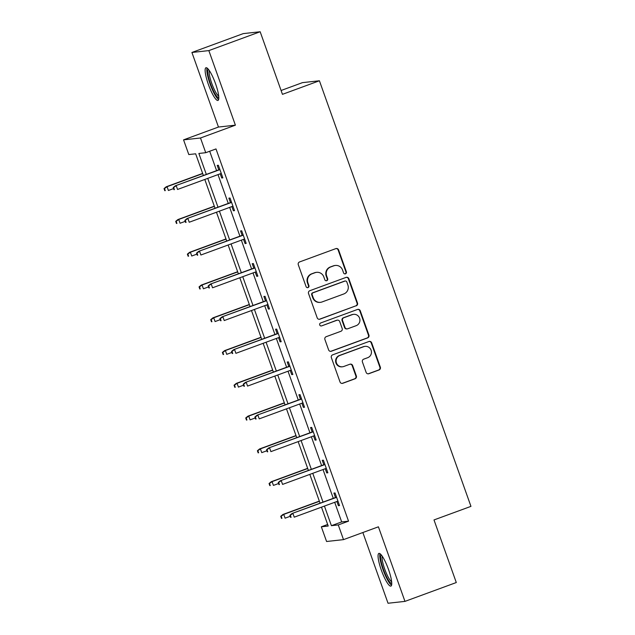 <?xml version="1.0" encoding="UTF-8"?>
<svg xmlns="http://www.w3.org/2000/svg" width="635" height="635" viewBox="0 0 635 635"><rect width="100%" height="100%" fill="white"/><g stroke="black" fill="none" stroke-linecap="round" stroke-linejoin="round"><path stroke-width="0.95" d="M345.496 273.812A1.532 1.5 83.7 0 0 346.392 271.851L338.598 249.944A2.191 2.143 83.7 0 0 335.844 248.618L299.569 261.945A2.191 2.143 83.7 0 0 298.291 264.747L306.094 286.655A1.532 1.5 83.7 0 0 308.015 287.584A1.532 1.5 83.7 0 0 308.912 285.623L307.904 282.781A7.009 6.858 83.7 0 1 311.999 273.82L315.023 272.709A7.009 6.858 83.7 0 1 323.826 276.939L324.834 279.773A1.532 1.5 83.7 0 0 326.755 280.694A1.532 1.5 83.7 0 0 327.652 278.733L326.644 275.9A7.009 6.858 83.7 0 1 330.74 266.93L333.764 265.827A7.009 6.858 83.7 0 1 342.567 270.05L343.575 272.891A1.532 1.5 83.7 0 0 345.496 273.812M344.924 273.899A1.532 1.5 83.7 0 0 345.94 271.899L338.137 249.992A2.191 2.143 83.7 0 0 336.113 248.547M307.435 287.671A1.532 1.5 83.7 0 0 308.451 285.671L307.443 282.837L307.904 282.781M326.184 280.789A1.532 1.5 83.7 0 0 327.2 278.789L326.184 275.947L326.644 275.9M388.477 569.365A17.415 3.493 -110.2 0 0 378.904 553.41A17.415 3.493 -110.2 0 0 381.333 570.151A17.415 3.493 -110.2 0 0 390.914 586.105A17.415 3.493 -110.2 0 0 388.477 569.365M215.535 83.701A17.415 3.493 -110.2 0 0 205.962 67.747A17.415 3.493 -110.2 0 0 208.399 84.487A17.415 3.493 -110.2 0 0 217.972 100.441A17.415 3.493 -110.2 0 0 215.535 83.701M366.125 372.38A2.191 2.143 83.7 0 0 368.879 373.705L379.055 369.967A2.191 2.143 83.7 0 0 380.333 367.165L371.673 342.829A2.191 2.143 83.7 0 0 368.919 341.511L332.645 354.838A2.191 2.143 83.7 0 0 331.367 357.64L340.027 381.968A2.191 2.143 83.7 0 0 342.781 383.286L355.076 378.77A2.191 2.143 83.7 0 0 356.354 375.968L352.647 365.562A2.191 2.143 83.7 0 0 349.893 364.236L343.797 366.474A5.858 5.739 83.7 0 1 336.248 362.275A5.858 5.739 83.7 0 1 339.876 355.441L363.752 346.67A5.858 5.739 83.7 0 1 371.3 350.877A5.858 5.739 83.7 0 1 367.681 357.703L363.704 359.164A2.191 2.143 83.7 0 0 362.418 361.966L366.125 372.38M334.693 502.309L341.678 521.914L348.536 521.16L338.272 524.931L343.511 539.631L326.58 541.496L321.342 526.796L328.208 526.034L321.485 507.159M260.167 31.75L208.844 50.602L191.913 52.467L243.237 33.615L260.167 31.75L282.456 94.345L319.413 80.772L470.956 506.365L433.999 519.938L456.295 582.533L404.963 601.385L378.412 526.812L343.511 539.631M191.913 52.467L218.464 127.04L235.394 125.174L208.844 50.602M235.394 125.174L200.493 137.993L205.732 152.702L198.866 153.456L206.327 174.411M348.536 521.16L215.995 148.931L205.732 152.702M356.219 305.84A2.191 2.143 83.7 0 0 357.497 303.038L348.837 278.709A2.191 2.143 83.7 0 0 346.091 277.384L309.816 290.711A2.191 2.143 83.7 0 0 308.531 293.513L317.198 317.841A2.191 2.143 83.7 0 0 319.945 319.167L355.759 305.887A2.191 2.143 83.7 0 0 357.045 303.085L348.377 278.757A2.191 2.143 83.7 0 0 346.353 277.305M360.251 310.769L368.919 335.097A2.191 2.143 83.7 0 1 367.633 337.899L331.359 351.226A2.191 2.143 83.7 0 1 328.612 349.901L324.906 339.495A2.191 2.143 83.7 0 1 326.184 336.693L340.9 331.287A2.191 2.143 83.7 0 0 342.178 328.485L339.717 321.58A2.191 2.143 83.7 0 0 336.971 320.254L321.651 325.882A1.532 1.5 83.7 0 1 319.675 324.779A1.532 1.5 83.7 0 1 320.627 322.993L357.505 309.451A2.191 2.143 83.7 0 1 360.251 310.769L359.799 310.817L368.459 335.153L368.919 335.097M362.855 532.527L388.033 603.25L404.963 601.385M319.413 80.772L302.482 82.637L281.083 90.495M209.685 151.249L216.591 170.64M218.003 174.609L228.259 203.414M229.672 207.383L239.927 236.18M241.348 240.149L251.603 268.954M253.016 272.923L263.271 301.72M264.684 305.689L274.939 334.494M276.352 338.463L286.607 367.26M288.02 371.229L298.275 400.034M299.688 404.003L309.943 432.8M311.356 436.769L321.612 465.574M323.024 469.543L333.28 498.34M220.21 173.799L221.702 177.99L222.845 177.863L218.361 165.259L217.218 165.386L218.797 169.831M231.886 206.573L233.37 210.756L234.521 210.63L230.029 198.025L228.886 198.152L230.473 202.605M243.554 239.339L245.047 243.53L246.19 243.403L241.697 230.799L240.554 230.926L242.141 235.371M255.222 272.113L256.715 276.296L257.858 276.169L253.365 263.565L252.222 263.692L253.809 268.145M266.89 304.879L268.383 309.07L269.526 308.943L265.033 296.339L263.89 296.466L265.478 300.911M278.559 337.645L280.051 341.836L281.194 341.709L276.701 329.105L275.558 329.232L277.146 333.685M290.227 370.419L291.719 374.61L292.862 374.483L288.377 361.879L287.226 362.006L288.814 366.451M301.895 403.185L303.387 407.376L304.53 407.249L300.045 394.645L298.902 394.772L300.482 399.217M313.563 435.959L315.055 440.142L316.198 440.023L311.714 427.418L310.571 427.545L312.15 431.99M325.231 468.725L326.723 472.916L327.866 472.789L323.382 460.184L322.239 460.311L323.818 464.756M336.899 501.499L338.391 505.682L339.534 505.563L335.05 492.958L333.907 493.085L335.486 497.53M327.652 524.478L321.342 526.796M203.383 175.498L195.659 153.805L188.801 154.559L183.563 139.859L200.493 137.993M218.464 127.04L183.563 139.859M324.429 506.079L331.406 525.685L338.272 524.931M207.74 178.379L217.995 207.185M219.408 211.153L229.664 239.951M231.076 243.919L241.332 272.725M242.745 276.693L253 305.491M254.413 309.459L264.668 338.264M266.089 342.233L276.344 371.03M277.757 374.999L288.012 403.804M289.425 407.773L299.68 436.57M301.093 440.539L311.348 469.344M312.761 473.313L323.017 502.11M320.072 503.19L309.816 474.393M308.404 470.424L298.148 441.619M296.735 437.65L286.48 408.853M285.067 404.884L274.812 376.079M273.399 372.11L263.144 343.313M261.731 339.344L251.476 310.539M250.063 306.57L239.808 277.773M238.387 273.804L228.132 244.999M226.719 241.038L216.464 212.233M215.051 208.264L204.795 179.467M341.678 521.914L331.406 525.685M221.702 177.99L222.758 177.602M233.37 210.756L234.426 210.376M245.047 243.53L246.094 243.141M256.715 276.296L257.762 275.908M268.383 309.07L269.43 308.681M280.051 341.836L281.099 341.447M291.719 374.61L292.767 374.221M303.387 407.376L304.435 406.987M315.055 440.142L316.103 439.761M326.723 472.916L327.779 472.527M338.391 505.682L339.447 505.301M335.351 265.454L334.891 265.501A7.009 6.858 83.7 0 0 333.311 265.874L333.764 265.827M326.184 275.947A7.009 6.858 83.7 0 1 330.287 266.986L333.311 265.874M316.611 272.336L316.151 272.383A7.009 6.858 83.7 0 0 314.571 272.756L315.023 272.709M307.443 282.837A7.009 6.858 83.7 0 1 311.547 273.868L314.571 272.756M319.222 319.294A2.191 2.143 83.7 0 0 319.484 319.214L355.759 305.887M346.821 282.011A1.532 1.5 83.7 0 0 344.9 281.083L313.055 292.783A1.532 1.5 83.7 0 0 312.158 294.743L313.23 297.736A7.009 6.858 83.7 0 0 322.024 301.966L343.789 293.965A7.009 6.858 83.7 0 0 347.885 285.004L346.821 282.011M345.242 281.003L344.789 281.059A1.532 1.5 83.7 0 0 344.44 281.138L344.9 281.083M320.445 302.331L319.984 302.387A7.009 6.858 83.7 0 1 312.769 297.783L311.706 294.791A1.532 1.5 83.7 0 1 312.603 292.83L344.44 281.138M330.637 351.353A2.191 2.143 83.7 0 0 330.906 351.274L367.181 337.955A2.191 2.143 83.7 0 0 368.459 335.153M337.463 320.135L337.002 320.191A2.191 2.143 83.7 0 0 336.51 320.302L321.651 325.882M356.164 325.676A5.858 5.739 83.7 0 0 353.56 314.341A5.858 5.739 83.7 0 0 352.234 314.65L343.821 317.738A2.191 2.143 83.7 0 0 342.543 320.54L345.003 327.446A2.191 2.143 83.7 0 0 347.75 328.771L356.164 325.676M353.56 314.341L353.1 314.388A5.858 5.739 83.7 0 0 351.774 314.698L352.234 314.65M347.258 328.882L346.797 328.938A2.191 2.143 83.7 0 1 344.543 327.501L342.082 320.588A2.191 2.143 83.7 0 1 343.36 317.786L351.774 314.698M359.799 310.817A2.191 2.143 83.7 0 0 357.775 309.372M365.077 346.361L364.617 346.416A5.858 5.739 83.7 0 0 363.291 346.726L363.752 346.67M342.479 366.784L342.019 366.839A5.858 5.739 83.7 0 1 339.415 355.497L363.291 346.726M342.059 383.421A2.191 2.143 83.7 0 0 342.321 383.342L354.616 378.825A2.191 2.143 83.7 0 0 355.894 376.023L352.187 365.609A2.191 2.143 83.7 0 0 350.163 364.157M368.149 373.832A2.191 2.143 83.7 0 0 368.419 373.753L378.595 370.014A2.191 2.143 83.7 0 0 379.873 367.213L371.213 342.884A2.191 2.143 83.7 0 0 369.189 341.432M164.044 188.587L164.79 190.69L165.251 190.635L164.505 188.539L164.044 188.587L166.227 186.785L167.053 186.698L168.402 190.476L173.553 188.587M165.251 190.635L164.79 190.69M164.505 188.539L167.053 186.698L202.708 173.601M166.227 186.785L202.644 173.411M219.853 169.45L175.379 185.777L219.916 169.632M173.657 187.531L173.196 187.579L173.942 189.682L174.403 189.635L173.657 187.531L176.205 185.69L177.554 189.468L221.266 173.411M174.403 189.635L173.942 189.682M175.379 185.777L173.196 187.579M218.805 97.639A15.065 3.016 69.8 0 1 212.074 87.82A15.065 3.016 69.8 0 1 207.693 71.382A15.065 3.016 69.8 0 1 208.415 69.35M209.344 70.604A13.954 2.794 -110.2 0 0 209.161 71.898A13.954 2.794 -110.2 0 0 212.598 85.622A13.954 2.794 -110.2 0 0 218.702 96.076M207.042 68.008A17.304 3.469 -110.2 0 0 206.819 69.588A17.304 3.469 -110.2 0 0 211.066 86.558A17.304 3.469 -110.2 0 0 218.623 99.544M391.747 583.303A15.065 3.016 69.8 0 1 383.461 569.492A15.065 3.016 69.8 0 1 381.349 555.014M382.286 556.268A13.954 2.794 -110.2 0 0 384.715 569.095A13.954 2.794 -110.2 0 0 391.636 581.739M379.976 553.672A17.304 3.469 -110.2 0 0 383 569.547A17.304 3.469 -110.2 0 0 391.565 585.208M175.712 221.361L176.459 223.456L176.919 223.409L176.173 221.305L175.712 221.361L177.903 219.559L178.721 219.464L180.07 223.25L185.222 221.353M176.919 223.409L176.459 223.456M176.173 221.305L178.721 219.464L214.376 206.367M177.903 219.559L214.312 206.184M187.381 254.127L188.127 256.23L188.587 256.175L187.841 254.079L187.381 254.127L189.571 252.325L190.389 252.238L191.738 256.016L196.89 254.127M188.587 256.175L188.127 256.23M187.841 254.079L190.389 252.238L226.044 239.141M189.571 252.325L225.981 238.951M231.521 202.216L187.055 218.551L231.584 202.406M185.325 220.297L184.864 220.353L185.611 222.448L186.071 222.401L185.325 220.297L187.873 218.456L189.222 222.242L232.934 206.184M186.071 222.401L185.611 222.448M187.055 218.551L184.864 220.353M243.189 234.982L198.723 251.317L243.253 235.172M196.993 253.071L196.532 253.119L197.279 255.222L197.739 255.167L196.993 253.071L199.541 251.23L200.89 255.008L244.602 238.951M197.739 255.167L197.279 255.222M198.723 251.317L196.532 253.119M199.049 286.901L199.795 288.996L200.255 288.949L199.509 286.845L199.049 286.901L201.239 285.099L202.065 285.004L203.406 288.79L208.558 286.893M200.255 288.949L199.795 288.996M199.509 286.845L202.065 285.004L237.712 271.907M201.239 285.099L237.649 271.724M210.717 319.667L211.471 321.77L211.923 321.715L211.177 319.619L210.717 319.667L212.908 317.865L213.733 317.778L215.074 321.556L220.226 319.667M211.923 321.715L211.471 321.77M211.177 319.619L213.733 317.778L249.388 304.681M212.908 317.865L249.317 304.49M222.385 352.433L223.139 354.536L223.591 354.489L222.845 352.385L222.385 352.433L224.576 350.639L225.401 350.544L226.743 354.33L231.894 352.433M223.591 354.489L223.139 354.536M222.845 352.385L225.401 350.544L261.056 337.447M224.576 350.639L260.985 337.264M254.857 267.756L210.391 284.091L254.929 267.946M208.661 285.837L208.201 285.893L208.947 287.988L209.407 287.941L208.661 285.837L211.209 283.996L212.558 287.782L256.27 271.724M209.407 287.941L208.947 287.988M210.391 284.091L208.201 285.893M266.525 300.522L222.059 316.857L266.597 300.712M220.329 318.611L219.869 318.659L220.623 320.762L221.075 320.707L220.329 318.611L222.885 316.77L224.226 320.548L267.938 304.49M221.075 320.707L220.623 320.762M222.059 316.857L219.869 318.659M278.193 333.296L233.728 349.631L278.265 333.478M231.997 351.377L231.537 351.433L232.291 353.528L232.743 353.481L231.997 351.377L234.553 349.536L235.895 353.322L279.606 337.264M232.743 353.481L232.291 353.528M233.728 349.631L231.537 351.433M234.053 385.207L234.807 387.31L235.26 387.255L234.513 385.159L234.053 385.207L236.244 383.405L237.069 383.318L238.411 387.096L243.57 385.207M235.26 387.255L234.807 387.31M234.513 385.159L237.069 383.318L272.725 370.221M236.244 383.405L272.653 370.03M289.862 366.062L245.396 382.397L289.933 366.252M243.665 384.151L243.205 384.199L243.959 386.302L244.411 386.247L243.665 384.151L246.221 382.31L247.563 386.088L291.274 370.03M244.411 386.247L243.959 386.302M245.396 382.397L243.205 384.199M245.729 417.973L246.475 420.076L246.928 420.029L246.182 417.925L245.729 417.973L247.912 416.179L248.737 416.084L250.079 419.87L255.238 417.973M246.928 420.029L246.475 420.076M246.182 417.925L248.737 416.084L284.393 402.987M247.912 416.179L284.321 402.804M301.53 398.836L257.064 415.171L301.601 399.018M255.333 416.917L254.881 416.973L255.627 419.068L256.08 419.021L255.333 416.917L257.889 415.076L259.231 418.862L302.951 402.804M256.08 419.021L255.627 419.068M257.064 415.171L254.881 416.973M257.397 450.747L258.143 452.85L258.604 452.795L257.85 450.699L257.397 450.747L259.58 448.945L260.406 448.858L261.755 452.636L266.906 450.747M258.604 452.795L258.143 452.85M257.85 450.699L260.406 448.858L296.061 435.761M259.58 448.945L295.989 435.57M313.206 431.602L268.732 447.937L313.269 431.792M267.002 449.691L266.549 449.739L267.295 451.842L267.748 451.787L267.002 449.691L269.558 447.85L270.899 451.628L314.619 435.57M267.748 451.787L267.295 451.842M268.732 447.937L266.549 449.739M269.065 483.513L269.812 485.616L270.272 485.569L269.518 483.465L269.065 483.513L271.248 481.719L272.074 481.624L273.423 485.402L278.574 483.513M270.272 485.569L269.812 485.616M269.518 483.465L272.074 481.624L307.729 468.527M271.248 481.719L307.665 468.344M324.874 464.375L280.4 480.711L324.937 464.558M278.67 482.457L278.217 482.505L278.963 484.608L279.424 484.561L278.67 482.457L281.226 480.616L282.575 484.402L326.287 468.344M279.424 484.561L278.963 484.608M280.4 480.711L278.217 482.505M280.733 516.287L281.48 518.382L281.94 518.335L281.186 516.231L280.733 516.287L282.916 514.485L283.742 514.398L285.091 518.176L290.243 516.287M281.94 518.335L281.48 518.382M281.186 516.231L283.742 514.398L319.397 501.301M282.916 514.485L319.334 501.11M336.542 497.142L292.068 513.477L336.606 497.332M290.338 515.231L289.885 515.279L290.632 517.382L291.092 517.327L290.338 515.231L292.894 513.39L294.243 517.168L337.955 501.11M291.092 517.327L290.632 517.382M292.068 513.477L289.885 515.279M345.94 271.899L346.392 271.851M308.451 285.671L308.912 285.623M327.2 278.789L327.652 278.733M330.287 266.986L330.74 266.93M311.547 273.868L311.999 273.82M338.137 249.992L338.598 249.944M319.484 319.214L319.945 319.167M348.377 278.757L348.837 278.709M357.045 303.085L357.497 303.038M312.603 292.83L313.055 292.783M311.706 294.791L312.158 294.743M312.769 297.783L313.23 297.736M367.181 337.955L367.633 337.899M330.906 351.274L331.359 351.226M336.51 320.302L336.971 320.254M343.36 317.786L343.821 317.738M342.082 320.588L342.543 320.54M344.543 327.501L345.003 327.446M339.415 355.497L339.876 355.441M352.187 365.609L352.647 365.562M355.894 376.023L356.354 375.968M354.616 378.825L355.076 378.77M342.321 383.342L342.781 383.286M371.213 342.884L371.673 342.829M379.873 367.213L380.333 367.165M378.595 370.014L379.055 369.967M368.419 373.753L368.879 373.705"/></g></svg>
